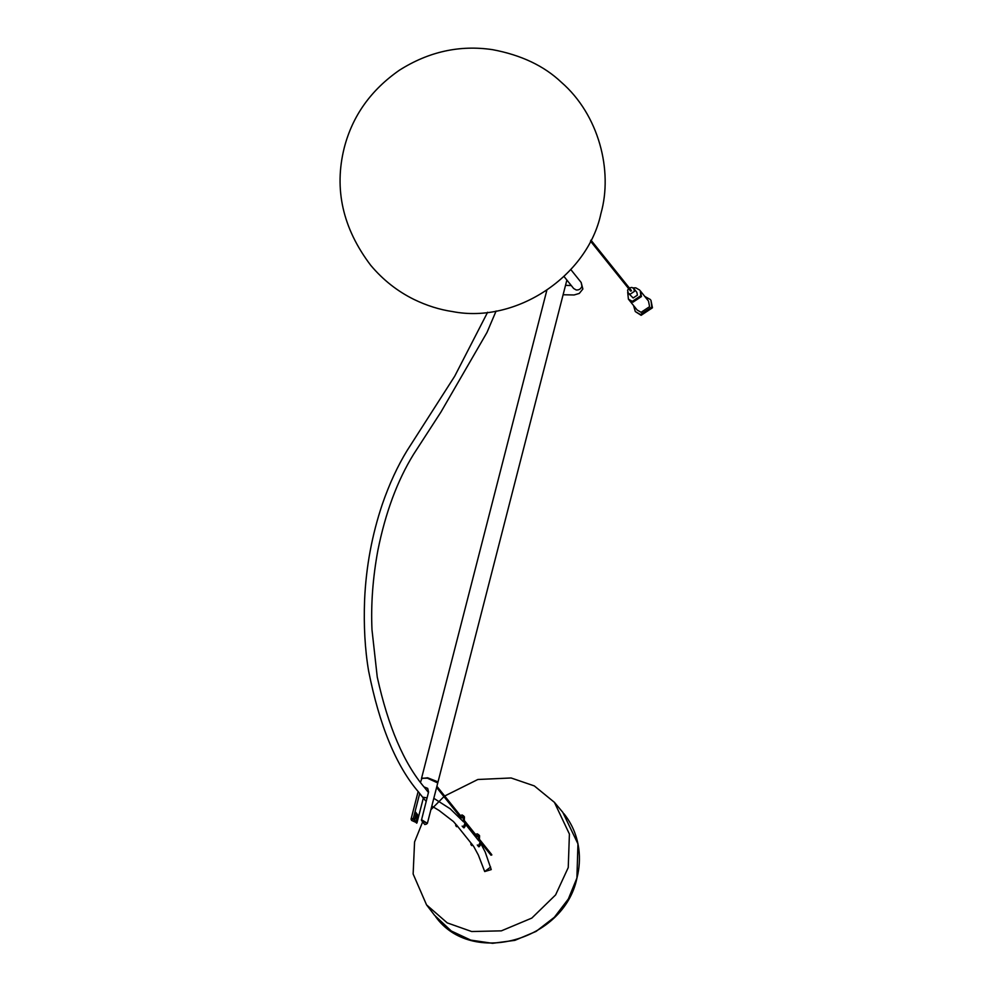 <?xml version="1.0" encoding="UTF-8"?>
<svg xmlns="http://www.w3.org/2000/svg" width="993" height="993" viewBox="0 0 993 993"><rect width="100%" height="100%" fill="white"/><g stroke="black" fill="none" stroke-linecap="round" stroke-linejoin="round"><path stroke-width="1.49" d="M421.529 778.549L427.586 777.767L437.603 781.727L437.764 782.72M422 778.214L427.586 778.065L437.503 782.199M415.074 811.529L417.494 814.558L417.879 817.512L415.769 821.323L416.986 822.837L411.623 820.441L413.349 818.306L414.565 819.821L416.278 817.549L416.216 813.379L415 811.864L419.704 793.506M416.216 813.379L414.565 819.821M411.623 820.441L411.052 819.151L413.349 818.306L415 811.864M424.036 786.915L427.698 788.392L428.566 792.017L421.479 820.119L426.419 823.036L426.258 824.202L424.781 824.525L421.504 820.441M421.466 819.659L427.387 823.346L437.752 782.956L427.462 778.214L421.851 778.289L420.536 782.211M413.373 819.088L416.65 823.172M423.341 798.049L416.973 822.825M427.387 823.346L426.258 824.202M470.496 842.412L471.725 845.527L472.867 845.242M471.725 845.527L471.216 844.509L471.96 844.1M477.298 844.993L479.11 846.756C481.282 844.373 481.382 842.076 479.408 839.867L479.582 835.734L477.372 833.847L475.461 834.343M477.782 845.602L478.688 846.744L478.192 845.626C480.376 843.243 480.475 840.947 478.502 838.737L478.676 834.592M479.917 840.388L478.502 838.737L478.477 837.533L479.396 838.663M475.895 835.957L477.695 836.255L477.546 835.498M455.34 823.619L456.581 826.648L457.711 826.362M456.581 826.648L456.06 825.642L456.805 825.233M462.155 826.114L463.954 827.877C466.127 825.493 466.238 823.197 464.265 820.988L464.439 816.854L462.229 814.968L460.318 815.464M462.626 826.735L463.954 827.877L463.048 826.747C465.221 824.364 465.32 822.067 463.359 819.858L463.52 815.725M464.761 821.509L463.359 819.858L463.334 818.654L464.24 819.796M459.66 816.196L459.362 816.954M460.74 817.078L462.552 817.376L460.74 817.078M462.39 816.631L462.552 817.376M431.818 806.093L439.142 810.511L453.466 821.571L457.81 826.61L473.698 846.421L478.39 855.122L484.696 871.556L491.237 869.595L485.217 852.056L480.811 843.529M490.914 854.849L491.808 854.998L490.914 854.849M631.449 290.887L630.543 290.738M637.096 309.953L641.081 312.311L649.596 306.663L648.479 301.04L640.348 290.924L641.466 296.547L632.963 302.182L629.028 299.898L632.901 302.108L641.416 296.473L640.274 290.825L640.808 295.715L632.293 301.363L628.395 299.116L627.7 292.215M633.087 287.896L635.768 287.821L639.666 290.068M628.184 293.072L633.162 297.974L637.419 295.157L636.848 292.327L633.819 288.553L634.39 291.383L630.133 294.201L628.184 293.072L627.613 290.254L628.569 288.553M629.326 287.958L631.871 287.424L633.819 288.553M635.309 311.566L641.106 315.315L652.451 307.793L650.936 300.258L651.855 307.048L640.497 314.558L635.309 311.566L633.534 305.509M644.805 296.46L650.328 299.501M422.646 821.869L414.565 841.952L413.138 874.001L426.531 904.846L447.247 922.894L471.687 931.533L501.366 930.851L531.801 918.091L555.596 894.916L568.244 867.559L569.411 834.058L554.404 802.332L534.308 785.91L511.122 777.978L477.844 779.493L444.69 796.014M443.945 796.609L430.888 809.717M484.696 871.556L490.641 867.05M417.879 817.512L416.675 816.01M416.278 817.549L417.482 819.064M416.787 823.036L413.349 818.766M570.801 269.55L581.166 282.471L581.923 286.232C580.942 288.913 579.043 290.167 576.25 289.993L573.656 288.504L564.024 276.501M487.625 312.249L454.707 376.21L407.105 450.561C397.61 466.065 389.368 483.901 382.392 504.047C372.003 534.842 366.069 566.817 364.592 599.971C363.624 625.652 364.952 649.261 368.577 670.784C379.413 725.461 396.07 765.876 418.574 792.054L422.621 797.168L427.052 797.9M562.783 812.311L577.951 843.851L576.908 878.06L568.344 899L554.367 917.271L536.071 931.422L514.908 940.346L492.553 943.313L470.769 940.11L451.269 930.987L434.512 915.248M566.879 280.063L437.876 782.509M546.82 290.366L421.541 778.313M418.152 791.508L411.052 819.151M471.762 845.589L470.856 844.46M545.865 291.011L546.597 291.234M563.105 294.76L574.091 294.971L579.279 293.444L582.866 289.025L581.166 282.471M565.526 285.339L571.285 285.55M456.619 826.71L455.7 825.58M600.914 213.569C613.153 170.56 598.754 114.704 561.33 82.258C544.052 65.861 521.114 55 492.503 49.65C459.759 44.797 428.715 51.648 399.409 70.205C370.861 90.078 352.49 115.908 344.273 147.684C333.884 189.092 342.697 228.316 370.724 265.317C382.963 279.877 397.361 291.234 413.932 299.414C426.63 305.596 439.551 309.655 452.696 311.603C516.323 323.979 587.806 275.88 600.914 213.569M428.442 792.488L424.483 787.486C403.915 763.406 388.176 726.591 377.253 677.065L371.99 629.798C370.848 604.24 372.822 577.74 377.886 550.296C385.495 512.574 397.361 480.624 413.485 454.446L440.892 412.132L486.967 332.494L496.115 311.008M478.862 840.91L465.494 824.252M463.644 821.931L450.177 808.786L433.817 798.31M422.621 797.156L423.899 798.757M423.924 798.782L426.158 801.401M491.734 854.625L479.197 838.998M477.397 836.751L464.041 820.119M462.241 817.872L436.895 786.295M436.597 787.461L461.137 818.033M465.655 823.656L476.292 836.913M480.798 842.536L490.989 855.221M631.374 290.515L590.959 240.145M590.475 241.088L630.629 291.11M637.171 310.039L629.041 299.923M629.003 299.861L628.395 299.116M435.617 916.663C471.228 966.512 564.086 941.079 576.933 878.11C579.428 868.316 580.049 858.548 578.795 848.841C577.007 835.647 572.067 823.954 563.962 813.751M563.019 812.597L554.404 802.332M426.531 904.846L434.698 915.484"/></g></svg>
